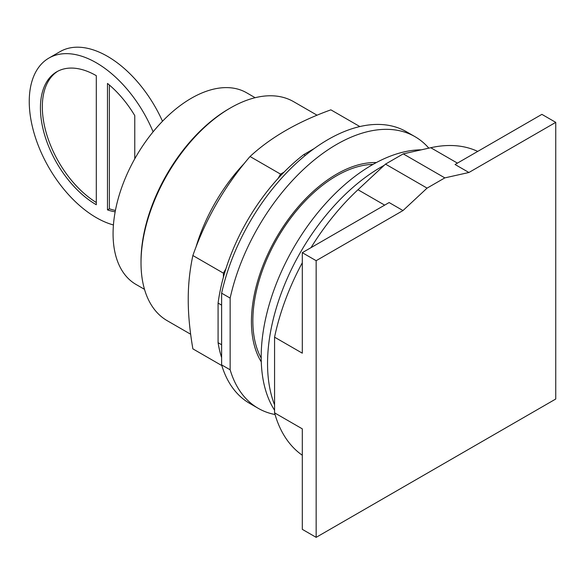 <?xml version="1.0" encoding="UTF-8"?>
<svg xmlns="http://www.w3.org/2000/svg" width="585" height="585" viewBox="0 0 585 585"><rect width="100%" height="100%" fill="white"/><g stroke="black" fill="none" stroke-linecap="round" stroke-linejoin="round"><path stroke-width="0.88" d="M402.992 210.556L427.079 188.121L444.827 177.884L468.914 172.495L555.75 122.36L555.75 399.021L316.156 537.344L316.156 260.691L402.992 210.556L389.127 202.549L302.299 252.683L302.299 353.179L274.57 337.172A175.639 101.41 120 0 1 302.299 262.753M316.156 260.691L302.299 252.683M274.57 337.172L274.57 412.842L302.299 428.849L302.299 529.345L316.156 537.344M468.914 172.495L455.05 164.495L541.885 114.36L555.75 122.36M373.033 164.392A118.433 68.379 120 0 0 252.852 320.843A118.433 68.379 120 0 0 261.195 358.1M444.827 177.884L403.24 153.87L385.493 164.114L357.983 189.73A175.639 101.41 120 0 0 311.015 247.652M427.079 188.121L385.493 164.114M274.57 412.842A175.639 101.41 120 0 0 302.299 455.247M477.718 151.405A175.639 101.41 120 0 0 430.75 147.72L403.24 153.87M384.184 165.336A160.385 92.598 120 0 0 267.542 363.577A160.385 92.598 120 0 0 274.57 404.893M421.354 149.819A156.824 90.543 120 0 0 261.195 357.004A156.824 90.543 120 0 0 274.57 410.246M115.42 210.446A79.026 45.63 60 0 1 109.38 208.794L109.38 85.03M96.306 202.512A79.026 45.63 60 0 1 42.325 106.858A79.026 45.63 60 0 1 57.754 71.246M134.769 158.806L134.769 115.611A79.026 45.63 60 0 0 107.486 83.443L107.486 209.891L109.38 208.794M115.157 211.843A79.026 45.63 60 0 1 107.486 209.891M40.423 107.954A79.026 45.63 60 0 1 56.796 71.772A79.026 45.63 60 0 1 96.306 75.684L96.306 204.743A79.026 45.63 60 0 1 40.423 107.954M153.102 131.83A94.836 54.756 -120 0 0 48.891 58.083A94.836 54.756 -120 0 0 29.25 101.498A94.836 54.756 -120 0 0 113.424 224.962M48.891 58.083L60.065 51.634A94.836 54.756 60 0 1 162.498 121.249M255.14 97.71L246.621 92.788A110.638 63.875 120 0 0 161.365 122.433A110.638 63.875 120 0 0 113.073 233.773A110.638 63.875 120 0 0 135.983 284.427L144.502 289.341M317.092 115.223L293.648 101.688A126.448 73.001 120 0 0 230.424 107.954L229.006 108.773A124.437 71.845 120 0 0 141.014 261.173L141.014 262.819A126.448 73.001 120 0 0 167.208 320.697L190.644 334.232M230.424 107.954A126.448 73.001 120 0 0 141.014 262.819M359.841 126.557L330.876 109.841C297.707 121.804 270.76 137.358 250.036 156.509C224.757 185.92 205.708 218.922 192.874 255.521C189.73 270.197 188.187 284.866 188.238 299.513C188.187 314.108 189.73 330.562 192.874 348.865L221.839 365.588M221.627 344.74L218.081 342.693L218.081 303.089A147.537 85.183 120 0 1 223.404 277.21L223.404 273.144L192.874 255.521M223.404 273.144L225.89 268.829A147.537 85.183 -60 0 0 223.404 277.21M225.89 268.829A147.537 85.183 120 0 1 278.072 178.454L280.566 174.133L250.036 156.509M280.566 174.133L284.091 172.1A147.537 85.183 -60 0 0 278.072 178.454M218.081 342.693A147.537 85.183 120 0 0 221.627 357.574M305.311 155.405L303.834 154.557A147.537 85.183 120 0 0 284.091 172.1M303.834 154.557L314.079 148.634M218.081 303.089L221.627 305.136M221.627 364.886L221.627 293.18L230.146 298.101L230.146 369.808L221.627 364.886A156.824 90.543 120 0 0 249.671 403.387L258.19 408.301A156.824 90.543 120 0 0 275.052 414.538M428.82 148.151A156.824 90.543 120 0 0 415.006 136.678L406.487 131.764A156.824 90.543 120 0 0 221.627 293.18M230.146 369.808A156.824 90.543 120 0 0 258.19 408.301M415.006 136.678A156.824 90.543 120 0 0 230.146 298.101M261.276 361.866A120.437 69.535 -60 0 1 251.433 321.662A120.437 69.535 -60 0 1 376.338 162.571M357.983 189.73L384.659 205.13M430.75 147.72L457.426 163.12M244.64 163.047A126.448 73.001 120 0 0 195.836 247.579"/></g></svg>

